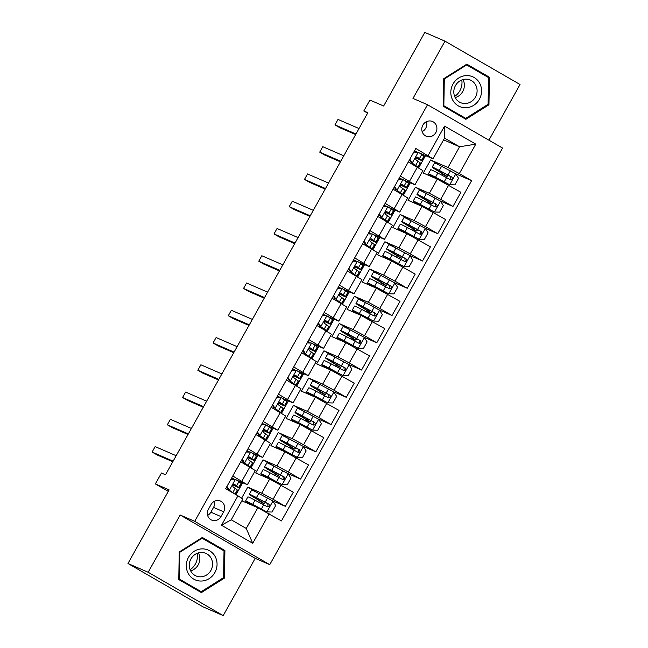 <?xml version="1.0" encoding="UTF-8"?>
<svg xmlns="http://www.w3.org/2000/svg" width="648" height="648" viewBox="0 0 648 648"><rect width="100%" height="100%" fill="white"/><g stroke="black" fill="none" stroke-linecap="round" stroke-linejoin="round"><path stroke-width="0.97" d="M422.852 125.113A8.003 7.493 113.5 0 0 426.157 136.193A8.003 7.493 113.5 0 0 435.829 132.605A8.003 7.493 113.5 0 0 432.524 121.516A8.003 7.493 113.5 0 0 422.852 125.113M422.132 131.641A8.003 7.493 113.5 0 0 425.728 128.223A8.003 7.493 113.5 0 0 426.449 121.686M488.916 140.179L520.028 84.499L444.99 41.164L424.788 32.4L383.648 106.013L369.919 100.051L363.82 110.954L367.619 113.149M269.746 564.659L502.573 148.068L427.534 104.733L194.708 521.324L269.746 564.659L255.207 558.349L180.168 515.014L148.165 572.265L223.212 615.6L255.207 558.349M223.212 615.6L203.01 606.836L127.972 563.501L169.112 489.888L155.374 483.926L168.278 491.378M148.165 572.265L127.972 563.501M155.374 483.926L161.474 473.016L165.515 474.773L367.861 112.712L363.82 110.954M220.968 516.577L223.649 511.782A7.752 7.258 113.5 0 0 220.45 501.042A7.752 7.258 113.5 0 0 211.07 504.517L208.389 509.32A7.752 7.258 113.5 0 0 211.588 520.061A7.752 7.258 113.5 0 0 220.968 516.577L210.867 512.195L213.548 507.4A7.752 7.258 113.5 0 0 214.318 501.325M269.179 513.84L252.72 543.283L221.486 525.245L237.946 495.801L242.822 499.082L231.247 519.801L246.248 528.468L257.831 507.749L281.451 520.927L471.606 180.671L455.487 173.68M443.596 139.847L459.57 146.78L444.569 138.113L432.986 158.833L415.83 148.465L225.674 488.714L237.946 495.801M428.101 155.552L444.56 126.109L475.794 144.139L459.335 173.591L471.606 180.671M180.168 515.014L194.708 521.324M444.99 41.164L412.987 98.423L427.534 104.733M432.986 158.833L419.977 153.187M416.737 151.778L414.582 150.701M415.368 151.737L415.619 151.292M400.391 176.094L414.971 184.818L404.741 180.452M401.501 179.042L399.346 177.965M400.132 179.002L400.375 178.556M385.155 203.359L399.735 212.082L389.497 207.716M386.265 206.307L384.11 205.23M384.896 206.267L385.139 205.821M369.919 230.623L384.499 239.347L374.261 234.981M371.021 233.572L368.874 232.486M369.652 233.531L369.903 233.086M354.675 257.888L369.263 266.611L359.024 262.238M355.784 260.836L353.638 259.751M354.416 260.796L354.667 260.35M339.439 285.152L354.027 293.876L343.788 289.502M340.548 288.101L338.402 287.015M339.179 288.06L339.431 287.615M324.203 312.417L338.783 321.141L328.552 316.767M325.312 315.365L323.158 314.28M323.943 315.317L324.194 314.879M308.966 339.682L323.546 348.397L313.316 344.031M310.076 342.63L307.921 341.545M308.707 342.581L308.958 342.144M293.73 366.946L308.31 375.662L298.08 371.296M294.84 369.887L292.685 368.809M293.471 369.846L293.714 369.401M278.494 394.203L293.074 402.926L282.844 398.561M279.604 397.151L277.449 396.074M278.235 397.111L278.478 396.665M263.258 421.467L277.838 430.191L267.6 425.825M264.36 424.416L262.213 423.338M262.999 424.375L263.242 423.93M248.022 448.732L262.602 457.456L252.364 453.09M249.124 451.68L246.977 450.603M247.755 451.64L248.006 451.194M232.778 475.997L247.366 484.72L237.128 480.354M233.888 478.945L231.741 477.868M232.519 478.904L232.77 478.459M241.858 500.815L257.831 507.749M241.566 498.239L247.779 487.126L261.752 493.193L273.1 499.284L285.371 506.363L272.638 500.839M273.448 465.888L263.015 459.861L255.701 472.951L269.673 479.018L293.293 492.188L285.371 506.363M263.015 459.861L276.988 465.928L288.336 472.019L300.607 479.099L287.874 473.575M288.684 438.623L278.251 432.597L270.937 445.686L284.918 451.753L308.529 464.924L300.607 479.099M278.251 432.597L292.224 438.664L303.572 444.755L315.843 451.842L303.118 446.318M303.92 411.359L293.487 405.332L286.173 418.422L300.154 424.489L323.765 437.659L315.843 451.842M293.487 405.332L307.468 411.399L318.808 417.49L331.079 424.578L318.354 419.054M319.156 384.094L308.723 378.068L301.409 391.157L315.39 397.224L339.001 410.395L331.079 424.578M308.723 378.068L322.704 384.134L334.044 390.226L346.316 397.313L333.59 391.789M334.392 356.829L323.959 350.811L316.653 363.893L330.626 369.959L354.237 383.13L346.316 397.313M323.959 350.811L337.94 356.87L349.28 362.961L361.552 370.049L348.827 364.524M349.628 329.565L339.204 323.546L331.889 336.628L345.862 342.695L369.473 355.874L361.552 370.049M339.204 323.546L353.176 329.613L364.524 335.696L376.788 342.784L364.063 337.26M364.873 302.3L354.44 296.282L347.126 309.363L361.098 315.43L384.718 328.609L376.788 342.784M354.44 296.282L368.412 302.349L379.76 308.432L392.032 315.519L379.299 309.995M380.109 275.044L369.676 269.017L362.362 282.099L376.334 288.166L399.954 301.344L392.032 315.519M369.676 269.017L383.648 275.084L394.997 281.167L407.268 288.255L394.535 282.731M395.345 247.779L384.912 241.753L377.598 254.842L391.57 260.909L415.19 274.08L407.268 288.255M384.912 241.753L398.885 247.82L410.233 253.903L422.504 260.99L409.779 255.466M410.581 220.514L400.148 214.488L392.834 227.578L406.814 233.644L430.426 246.815L422.504 260.99M400.148 214.488L414.129 220.555L425.469 226.646L437.74 233.726L425.015 228.201M425.817 193.25L415.384 187.223L408.07 200.313L422.05 206.38L445.662 219.551L437.74 233.726M415.384 187.223L429.365 193.29L440.705 199.382L452.976 206.461L440.251 200.937M441.053 165.985L430.62 159.959L423.306 173.048L437.287 179.115L460.898 192.286L452.976 206.461M430.62 159.959L447.995 167.5L459.57 146.78L475.794 144.139M236.018 494.691L242.684 482.76M251.051 467.799L257.92 455.504M266.288 440.535L273.164 428.239M281.524 413.27L288.401 400.974M296.76 386.006L303.637 373.71M311.996 358.749L318.873 346.445M327.232 331.484L334.109 319.181M342.476 304.22L349.345 291.916M357.712 276.955L364.581 264.651M372.948 249.691L379.825 237.387M388.184 222.426L395.061 210.122M403.421 195.161L410.297 182.866M418.657 167.897L425.534 155.601M258.212 493.152L247.779 487.126M259.427 502.524L260.188 501.163M240.708 461.822L255.288 470.545L247.366 484.72M274.663 475.259L275.424 473.899M289.899 447.995L290.66 446.634M255.944 434.557L270.524 443.281L262.602 457.456M305.135 420.73L305.897 419.369M271.18 407.292L285.76 416.016L277.838 430.191M320.371 393.474L321.133 392.105M286.416 380.028L300.996 388.751L293.074 402.926M335.615 366.209L336.369 364.848M301.652 352.763L316.232 361.487L308.31 375.662M350.851 338.945L351.613 337.584M316.888 325.499L331.476 334.222L323.546 348.397M366.088 311.68L366.849 310.319M332.124 298.242L346.712 306.958L338.783 321.141M381.324 284.415L382.085 283.055M347.369 270.977L361.949 279.693L354.027 293.876M396.56 257.151L397.321 255.79M362.605 243.713L377.185 252.436L369.263 266.611M411.796 229.886L412.557 228.525M377.841 216.448L392.421 225.172L384.499 239.347M427.032 202.622L427.793 201.261M393.077 189.184L407.657 197.907L399.735 212.082M459.335 173.591L447.995 167.5M442.268 175.357L443.03 173.996M408.313 161.919L422.893 170.643L414.971 184.818M231.247 519.801L221.486 525.245M246.248 528.468L252.72 543.283M444.56 126.109L444.569 138.113M207.619 515.387A7.752 7.258 113.5 0 0 210.867 512.195M224.435 578.081L224.905 550.508L202.306 537.459L179.237 551.983L178.775 579.555L201.374 592.604L224.435 578.081L223.479 577.668M466.819 64.16L443.759 78.683L443.297 106.256L465.896 119.305L488.957 104.782L489.418 77.209L466.819 64.16M198.385 590.879L198.798 590.62M221.503 549.439L201.901 537.71M221.511 549.034L224.905 550.508M486.024 76.14L466.414 64.411M462.907 117.58L463.312 117.32M486.024 75.735L489.418 77.209M488.001 104.368L488.957 104.782M226.978 486.381L229.449 490.325L234.835 494.011M229.449 490.325L231.684 492.188M231.182 478.864L235.548 479.423L241.105 483.246A19.124 0.721 29.2 0 1 241.445 483.611L239.128 487.758A19.124 0.721 -150.8 0 0 238.788 487.385L234.536 484.34M231.952 478.888A15.876 0.599 29.2 0 1 231.344 478.564M235.548 479.423L230.947 479.277M228.404 489.872L226.614 487.029M234.406 484.291L234.649 484.396C232.737 484.429 232.243 485.295 233.191 487.013L237.33 490.001A19.124 0.721 29.2 0 1 237.662 490.374L235.435 494.359M173.121 461.165L152.11 452.045L155.156 446.594L176.167 455.706M232.891 484.898A19.124 0.721 -150.8 0 0 239.128 487.758M233.993 484.25L236.01 485.862A15.876 0.599 29.2 0 1 236.285 486.17A15.876 0.599 29.2 0 1 232.996 484.761M172.789 461.749L157.181 454.969L152.11 452.045M258.106 498.62L257.637 499.462L264.441 503.723L262.57 502.978A1.499 0.527 -60 0 0 261.614 503.666M252.655 505.505A15.876 0.599 -150.8 0 1 248.395 502.621A15.876 0.599 -150.8 0 1 254.299 505.367L266.765 511.88L272.047 512.033L275.7 505.497L272.865 500.969L258.771 493.444A19.124 0.721 -150.8 0 0 251.651 490.131L249.334 494.278A19.124 0.721 -150.8 0 0 255.911 498.62L261.314 501.884M266.765 511.88L252.671 504.346A19.124 0.721 -150.8 0 0 245.56 501.034A19.124 0.721 -150.8 0 0 251.537 505.019M245.56 501.034L247.876 496.895A19.124 0.721 29.2 0 1 254.988 500.199L267.462 506.809C269.649 506.898 270.135 506.023 268.928 504.193L256.454 497.583A19.124 0.721 -150.8 0 0 249.334 494.278M257.637 499.462A15.876 0.599 29.2 0 1 252.177 495.858A15.876 0.599 29.2 0 1 258.082 498.612L267.762 503.69L267.997 506.282M260.01 501.487L261.241 502.022M242.214 459.116L244.685 463.061L250.25 466.884A19.124 0.721 29.2 0 1 250.582 467.257A19.124 0.721 29.2 0 1 249.658 466.989M244.685 463.061L247.471 465.361A15.876 0.599 29.2 0 1 247.747 465.669A15.876 0.599 29.2 0 1 247.018 465.466M246.418 451.599L250.784 452.158L256.349 455.981A19.124 0.721 29.2 0 1 256.681 456.346L254.364 460.493A19.124 0.721 -150.8 0 0 254.032 460.12L249.772 457.075M247.188 451.624A15.876 0.599 29.2 0 1 246.58 451.3M250.784 452.158L246.183 452.012M243.64 462.607L241.858 459.764M249.642 457.026L249.885 457.132C247.973 457.164 247.487 458.031 248.427 459.756L252.566 462.745A19.124 0.721 29.2 0 1 252.898 463.109L250.582 467.257M188.357 433.901L167.346 424.78L170.392 419.329L191.403 428.45M248.127 457.634A19.124 0.721 -150.8 0 0 254.364 460.493M249.229 456.986L251.246 458.598A15.876 0.599 29.2 0 1 251.529 458.906A15.876 0.599 29.2 0 1 248.233 457.496M188.025 434.484L172.417 427.704L167.346 424.78M257.45 431.851L259.929 435.796L265.486 439.619A19.124 0.721 29.2 0 1 265.826 439.992A19.124 0.721 29.2 0 1 264.894 439.725M259.929 435.796L262.707 438.097A15.876 0.599 29.2 0 1 262.983 438.404A15.876 0.599 29.2 0 1 262.254 438.202M261.654 424.335L266.02 424.894L271.585 428.717A19.124 0.721 29.2 0 1 271.917 429.081L269.6 433.229A19.124 0.721 -150.8 0 0 269.268 432.864L265.008 429.81M262.432 424.359A15.876 0.599 29.2 0 1 261.824 424.035M266.02 424.894L261.419 424.748M258.876 435.343L257.094 432.5M264.878 429.762L265.129 429.875C263.209 429.899 262.724 430.766 263.663 432.491L267.802 435.48A19.124 0.721 29.2 0 1 268.134 435.845L265.826 439.992M203.594 406.636L182.582 397.516L185.628 392.064L206.639 401.185M263.363 430.377A19.124 0.721 -150.8 0 0 269.6 433.229M264.465 429.721L266.482 431.333A15.876 0.599 29.2 0 1 266.765 431.641A15.876 0.599 29.2 0 1 263.469 430.231M203.261 407.219L187.653 400.44L182.582 397.516M272.687 404.587L275.165 408.532L280.722 412.355A19.124 0.721 29.2 0 1 281.062 412.727A19.124 0.721 29.2 0 1 280.13 412.46M275.165 408.532L277.943 410.832A15.876 0.599 29.2 0 1 278.219 411.14A15.876 0.599 29.2 0 1 277.49 410.937M276.89 397.07L281.256 397.629L286.821 401.452A19.124 0.721 29.2 0 1 287.153 401.825L284.837 405.964A19.124 0.721 -150.8 0 0 284.504 405.599L280.244 402.546M277.668 397.094A15.876 0.599 29.2 0 1 277.061 396.77M281.256 397.629L276.656 397.491M274.112 408.078L272.33 405.235M280.122 402.505L280.365 402.611C278.446 402.635 277.96 403.51 278.899 405.227L283.038 408.216A19.124 0.721 29.2 0 1 283.379 408.58L281.062 412.727M218.83 379.372L197.818 370.251L200.872 364.8L221.875 373.92M278.6 403.113A19.124 0.721 -150.8 0 0 284.837 405.964M279.701 402.457L281.726 404.077A15.876 0.599 29.2 0 1 282.002 404.376A15.876 0.599 29.2 0 1 278.705 402.975M218.506 379.955L202.889 373.183L197.818 370.251M272.873 472.198A15.876 0.599 29.2 0 1 267.413 468.593A15.876 0.599 29.2 0 1 273.318 471.347L272.873 472.198L279.677 476.458L277.806 475.713A1.499 0.527 -60 0 0 276.85 476.401M267.891 478.24A15.876 0.599 -150.8 0 1 263.631 475.357A15.876 0.599 -150.8 0 1 269.536 478.103L282.01 484.615L287.283 484.777L290.936 478.232L288.101 473.704L274.007 466.179A19.124 0.721 -150.8 0 0 266.887 462.866L264.57 467.014A19.124 0.721 -150.8 0 0 271.156 471.355L276.558 474.62M282.01 484.615L267.908 477.082A19.124 0.721 -150.8 0 0 260.796 473.769A19.124 0.721 -150.8 0 0 266.774 477.754M260.796 473.769L263.112 469.63A19.124 0.721 29.2 0 1 270.224 472.943L282.698 479.544C284.885 479.633 285.371 478.759 284.164 476.928L271.69 470.318A19.124 0.721 -150.8 0 0 264.57 467.014M277.806 475.713L276.477 474.757M273.318 471.347L282.998 476.426L283.233 479.018M288.109 444.933A15.876 0.599 29.2 0 1 282.649 441.329A15.876 0.599 29.2 0 1 288.554 444.083L288.109 444.933L294.913 449.194L293.042 448.448A1.499 0.527 -60 0 0 292.086 449.137M283.127 450.976A15.876 0.599 -150.8 0 1 278.867 448.092A15.876 0.599 -150.8 0 1 284.772 450.846L297.246 457.35L302.519 457.512L306.172 450.968L303.337 446.44L289.243 438.915A19.124 0.721 -150.8 0 0 282.131 435.602L279.815 439.749A19.124 0.721 -150.8 0 0 286.392 444.091L291.794 447.355M297.246 457.35L283.144 449.817A19.124 0.721 -150.8 0 0 276.032 446.504A19.124 0.721 -150.8 0 0 282.01 450.49M276.032 446.504L278.348 442.365A19.124 0.721 29.2 0 1 285.46 445.678L297.942 452.28C300.121 452.369 300.607 451.502 299.4 449.663L286.926 443.062A19.124 0.721 -150.8 0 0 279.815 439.749M293.042 448.448L291.713 447.493M288.554 444.083L298.242 449.161L298.469 451.753M303.815 416.834L303.345 417.677L310.157 421.929L308.278 421.184A1.499 0.527 -60 0 0 307.322 421.88M298.364 423.711A15.876 0.599 -150.8 0 1 294.111 420.827A15.876 0.599 -150.8 0 1 300.016 423.581L312.482 430.086L317.755 430.248L321.416 423.703L318.573 419.175L304.479 411.65A19.124 0.721 -150.8 0 0 297.367 408.337L295.051 412.484A19.124 0.721 -150.8 0 0 301.628 416.826L307.031 420.09M312.482 430.086L298.388 422.553A19.124 0.721 -150.8 0 0 291.268 419.248A19.124 0.721 -150.8 0 0 297.246 423.225M291.268 419.248L293.584 415.101A19.124 0.721 29.2 0 1 300.696 418.414L313.178 425.015C315.357 425.104 315.843 424.238 314.636 422.399L302.162 415.797A19.124 0.721 -150.8 0 0 295.051 412.484M303.345 417.677A15.876 0.599 29.2 0 1 297.886 414.072A15.876 0.599 29.2 0 1 303.791 416.818L313.478 421.897L313.705 424.497M305.718 419.693L306.95 420.228M287.923 377.33L290.401 381.267L295.958 385.09A19.124 0.721 29.2 0 1 296.298 385.463A19.124 0.721 29.2 0 1 295.366 385.196M290.401 381.267L293.18 383.567A15.876 0.599 29.2 0 1 293.455 383.875A15.876 0.599 29.2 0 1 292.726 383.673M292.127 369.806L296.492 370.364L302.057 374.188A19.124 0.721 29.2 0 1 302.389 374.56L300.073 378.699A19.124 0.721 -150.8 0 0 299.741 378.335L295.48 375.281M292.904 369.83A15.876 0.599 29.2 0 1 292.297 369.506M296.492 370.364L291.9 370.227M289.348 380.813L287.566 377.97M295.358 375.241L295.601 375.346C293.682 375.37 293.196 376.245 294.135 377.962L298.274 380.951A19.124 0.721 29.2 0 1 298.615 381.316L296.298 385.463M234.066 352.107L213.054 342.986L216.108 337.535L237.111 346.656M293.836 375.848A19.124 0.721 -150.8 0 0 300.073 378.699M294.937 375.192L296.962 376.812A15.876 0.599 29.2 0 1 297.238 377.112A15.876 0.599 29.2 0 1 293.949 375.71M233.742 352.69L218.125 345.919L213.054 342.986M319.051 389.57L318.581 390.412L325.393 394.664L323.514 393.919A1.499 0.527 -60 0 0 322.558 394.616M313.6 396.446A15.876 0.599 -150.8 0 1 309.347 393.563A15.876 0.599 -150.8 0 1 315.252 396.317L327.718 402.821L332.991 402.983L336.652 396.438L333.809 391.919L319.715 384.386A19.124 0.721 -150.8 0 0 312.603 381.073L310.287 385.22A19.124 0.721 -150.8 0 0 316.864 389.561L322.267 392.834M327.718 402.821L313.624 395.296A19.124 0.721 -150.8 0 0 306.504 391.983A19.124 0.721 -150.8 0 0 312.482 395.96M306.504 391.983L308.821 387.836A19.124 0.721 29.2 0 1 315.941 391.149L328.415 397.759C330.593 397.84 331.079 396.973 329.873 395.134L317.399 388.533A19.124 0.721 -150.8 0 0 310.287 385.22M318.581 390.412A15.876 0.599 29.2 0 1 313.122 386.807A15.876 0.599 29.2 0 1 319.027 389.553L328.714 394.632L328.941 397.232M323.514 393.919L322.194 392.963M201.949 548.88A16.249 15.212 113.5 0 0 186.3 565.461A16.249 15.212 113.5 0 0 201.407 581.045A16.249 15.212 113.5 0 0 217.056 564.465A16.249 15.212 113.5 0 0 201.949 548.88M201.147 552.469A12.304 11.518 113.5 0 0 189.589 562.488A12.304 11.518 113.5 0 0 196.044 575.934A12.304 11.518 113.5 0 0 200.734 576.817A12.304 11.518 113.5 0 0 212.293 566.798A12.304 11.518 113.5 0 0 205.837 553.351A12.304 11.518 113.5 0 0 201.147 552.469M201.228 591.681L179.334 579.037L179.78 552.315L202.127 538.245L224.022 550.889L223.576 577.611L201.228 591.681L178.783 579.182M178.791 578.802L179.334 579.037M179.237 552.08L179.78 552.315M201.488 537.97L202.127 538.245M197.251 553.287A15.625 14.629 -66.5 0 1 190.131 569.705M190.666 570.888A12.304 11.518 113.5 0 0 198.482 552.874M461.773 79.988A15.625 14.629 -66.5 0 1 459.886 90.744A15.625 14.629 -66.5 0 1 454.645 96.406M479.382 99.274A16.249 15.212 113.5 0 0 474.117 77.485A16.249 15.212 113.5 0 0 453.009 84.054A16.249 15.212 113.5 0 0 458.274 105.843A16.249 15.212 113.5 0 0 479.382 99.274M475.438 97.111A12.304 11.518 113.5 0 0 470.359 80.06A12.304 11.518 113.5 0 0 455.479 85.577A12.304 11.518 113.5 0 0 460.558 102.635A12.304 11.518 113.5 0 0 475.438 97.111M455.18 97.589A12.304 11.518 113.5 0 0 462.713 91.579A12.304 11.518 113.5 0 0 463.004 79.574M443.305 105.503L443.848 105.737L444.301 79.016L466.641 64.946L488.543 77.59L488.09 104.312L465.75 118.382L443.297 105.883M443.759 78.781L444.301 79.016M466.009 64.67L466.641 64.946M465.75 118.382L443.848 105.737M303.167 350.066L305.637 354.002L311.202 357.834A19.124 0.721 29.2 0 1 311.534 358.198A19.124 0.721 29.2 0 1 310.603 357.931M305.637 354.002L308.416 356.311A15.876 0.599 29.2 0 1 308.699 356.611A15.876 0.599 29.2 0 1 307.962 356.408M307.363 342.541L311.729 343.1L317.293 346.923A19.124 0.721 29.2 0 1 317.625 347.296L315.309 351.435A19.124 0.721 -150.8 0 0 314.977 351.07L310.716 348.017M308.14 342.565A15.876 0.599 29.2 0 1 307.533 342.249M311.729 343.1L307.136 342.962M304.584 353.549L302.802 350.706M310.595 347.976L310.838 348.081C308.918 348.106 308.432 348.98 309.371 350.698L313.519 353.687A19.124 0.721 29.2 0 1 313.851 354.051L311.534 358.198M249.302 324.842L228.299 315.722L231.344 310.271L252.356 319.391M309.072 348.584A19.124 0.721 -150.8 0 0 315.309 351.435M310.181 347.936L312.198 349.547A15.876 0.599 29.2 0 1 312.474 349.855A15.876 0.599 29.2 0 1 309.185 348.446M248.978 325.426L233.369 318.654L228.299 315.722M318.403 322.801L320.873 326.746L326.438 330.569A19.124 0.721 29.2 0 1 326.77 330.934A19.124 0.721 29.2 0 1 325.839 330.674M320.873 326.746L323.652 329.046A15.876 0.599 29.2 0 1 323.935 329.346A15.876 0.599 29.2 0 1 323.198 329.144M322.607 315.276L326.973 315.835L332.529 319.658A19.124 0.721 29.2 0 1 332.87 320.031L330.553 324.17A19.124 0.721 -150.8 0 0 330.213 323.806L325.952 320.752M323.376 315.301A15.876 0.599 29.2 0 1 322.769 314.985M326.973 315.835L322.372 315.698M319.82 326.284L318.038 323.441M325.831 320.711L326.074 320.817C324.154 320.841 323.668 321.716 324.616 323.433L328.755 326.422A19.124 0.721 29.2 0 1 329.087 326.795L326.77 330.934M264.538 297.578L243.535 288.457L246.58 283.006L267.592 292.127M324.308 321.319A19.124 0.721 -150.8 0 0 330.553 324.17M325.418 320.671L327.434 322.283A15.876 0.599 29.2 0 1 327.71 322.591A15.876 0.599 29.2 0 1 324.421 321.181M264.214 298.161L248.605 291.389L243.535 288.457M333.639 295.537L336.11 299.481L341.674 303.305A19.124 0.721 29.2 0 1 342.006 303.669A19.124 0.721 29.2 0 1 341.075 303.41M336.11 299.481L338.896 301.782A15.876 0.599 29.2 0 1 339.171 302.089A15.876 0.599 29.2 0 1 338.442 301.879M337.843 288.02L342.209 288.571L347.765 292.394A19.124 0.721 29.2 0 1 348.106 292.766L345.789 296.914A19.124 0.721 -150.8 0 0 345.449 296.541L341.196 293.495M338.612 288.036A15.876 0.599 29.2 0 1 338.005 287.72M342.209 288.571L337.608 288.433M335.065 299.02L333.274 296.176M341.067 293.447L341.31 293.552C339.398 293.576 338.904 294.451 339.852 296.168L343.991 299.157A19.124 0.721 29.2 0 1 344.323 299.53L342.006 303.669M279.782 270.313L258.771 261.201L261.816 255.741L282.828 264.862M339.552 294.054A19.124 0.721 -150.8 0 0 345.789 296.914M340.654 293.406L342.671 295.018A15.876 0.599 29.2 0 1 342.946 295.326A15.876 0.599 29.2 0 1 339.657 293.917M279.45 270.904L263.841 264.125L258.771 261.201M348.875 268.272L351.346 272.217L356.91 276.04A19.124 0.721 29.2 0 1 357.242 276.404A19.124 0.721 29.2 0 1 356.319 276.145M351.346 272.217L354.132 274.517A15.876 0.599 29.2 0 1 354.407 274.825A15.876 0.599 29.2 0 1 353.678 274.622M353.079 260.755L357.445 261.306L363.002 265.137A19.124 0.721 29.2 0 1 363.342 265.502L361.025 269.649A19.124 0.721 -150.8 0 0 360.693 269.276L356.432 266.231M353.849 260.779A15.876 0.599 29.2 0 1 353.241 260.456M357.445 261.306L352.844 261.168M350.301 271.755L348.519 268.912M356.303 266.182L356.546 266.288C354.634 266.312 354.14 267.187 355.088 268.904L359.227 271.893A19.124 0.721 29.2 0 1 359.559 272.265L357.242 276.404M295.018 243.049L274.007 233.936L277.052 228.477L298.064 237.597M354.788 266.79A19.124 0.721 -150.8 0 0 361.025 269.649M355.89 266.142L357.907 267.754A15.876 0.599 29.2 0 1 358.19 268.061A15.876 0.599 29.2 0 1 354.893 266.652M294.686 243.64L279.077 236.86L274.007 233.936M364.111 241.007L366.582 244.952L372.146 248.775A19.124 0.721 29.2 0 1 372.479 249.14A19.124 0.721 29.2 0 1 371.555 248.881M366.582 244.952L369.368 247.253A15.876 0.599 29.2 0 1 369.644 247.56A15.876 0.599 29.2 0 1 368.915 247.358M368.315 233.491L372.681 234.049L378.246 237.873A19.124 0.721 29.2 0 1 378.578 238.237L376.261 242.384A19.124 0.721 -150.8 0 0 375.929 242.012L371.669 238.966M369.093 233.515A15.876 0.599 29.2 0 1 368.485 233.191M372.681 234.049L368.08 233.904M365.537 244.499L363.755 241.655M371.539 238.918L371.79 239.023C369.87 239.047 369.384 239.922 370.324 241.639L374.463 244.628A19.124 0.721 29.2 0 1 374.795 245.001L372.479 249.14M310.254 215.792L289.243 206.672L292.289 201.22L313.3 210.333M370.024 239.525A19.124 0.721 -150.8 0 0 376.261 242.384M371.126 238.877L373.143 240.489A15.876 0.599 29.2 0 1 373.426 240.797A15.876 0.599 29.2 0 1 370.13 239.387M309.922 216.375L294.314 209.596L289.243 206.672M334.295 362.305L333.817 363.147L340.629 367.4L338.758 366.655A1.499 0.527 -60 0 0 337.794 367.351M328.836 369.182A15.876 0.599 -150.8 0 1 324.583 366.306A15.876 0.599 -150.8 0 1 330.488 369.052L342.954 375.557L348.227 375.719L351.888 369.174L349.053 364.654L334.951 357.121A19.124 0.721 -150.8 0 0 327.839 353.808L325.523 357.955A19.124 0.721 -150.8 0 0 332.1 362.297L337.503 365.569M342.954 375.557L328.86 368.032A19.124 0.721 -150.8 0 0 321.74 364.719A19.124 0.721 -150.8 0 0 327.718 368.696M321.74 364.719L324.057 360.572A19.124 0.721 29.2 0 1 331.177 363.884L343.651 370.494C345.829 370.583 346.324 369.708 345.117 367.878L332.635 361.268A19.124 0.721 -150.8 0 0 325.523 357.955M333.817 363.147A15.876 0.599 29.2 0 1 328.358 359.543A15.876 0.599 29.2 0 1 334.263 362.289L343.95 367.367L344.185 369.968M336.191 365.164L337.43 365.699M349.531 335.04L349.061 335.883L355.865 340.135L353.994 339.39A1.499 0.527 -60 0 0 353.03 340.087M344.072 341.917A15.876 0.599 -150.8 0 1 339.819 339.042A15.876 0.599 -150.8 0 1 345.724 341.788L358.19 348.292L363.471 348.454L367.124 341.909L364.289 337.389L350.187 329.856A19.124 0.721 -150.8 0 0 343.076 326.551L340.759 330.691A19.124 0.721 -150.8 0 0 347.336 335.032L352.739 338.305M358.19 348.292L344.096 340.767A19.124 0.721 -150.8 0 0 336.984 337.454A19.124 0.721 -150.8 0 0 342.954 341.439M336.984 337.454L339.301 333.307A19.124 0.721 29.2 0 1 346.413 336.62L358.887 343.229C361.066 343.319 361.56 342.444 360.353 340.613L347.871 334.004A19.124 0.721 -150.8 0 0 340.759 330.691M349.061 335.883A15.876 0.599 29.2 0 1 343.594 332.278A15.876 0.599 29.2 0 1 349.507 335.024L359.186 340.103L359.421 342.703M353.994 339.39L352.666 338.434M364.767 307.776L364.298 308.618L371.101 312.871L369.23 312.125A1.499 0.527 -60 0 0 368.267 312.822M359.316 314.661A15.876 0.599 -150.8 0 1 355.055 311.777A15.876 0.599 -150.8 0 1 360.96 314.523L373.426 321.027L378.707 321.189L382.361 314.644L379.526 310.125L365.432 302.592A19.124 0.721 -150.8 0 0 358.312 299.287L355.995 303.426A19.124 0.721 -150.8 0 0 362.572 307.768L367.975 311.04M373.426 321.027L359.332 313.502A19.124 0.721 -150.8 0 0 352.22 310.19A19.124 0.721 -150.8 0 0 358.198 314.175M352.22 310.19L354.537 306.042A19.124 0.721 29.2 0 1 361.649 309.355L374.123 315.965C376.31 316.054 376.796 315.179 375.589 313.349L363.115 306.739A19.124 0.721 -150.8 0 0 355.995 303.426M364.298 308.618A15.876 0.599 29.2 0 1 358.838 305.014A15.876 0.599 29.2 0 1 364.743 307.76L374.423 312.838L374.657 315.438M366.671 310.635L367.902 311.178M380.003 280.511L379.534 281.354L386.338 285.614L384.466 284.861A1.499 0.527 -60 0 0 383.511 285.557M374.552 287.396A15.876 0.599 -150.8 0 1 370.291 284.513A15.876 0.599 -150.8 0 1 376.196 287.258L388.67 293.763L393.944 293.925L397.597 287.38L394.762 282.86L380.668 275.335A19.124 0.721 -150.8 0 0 373.548 272.022L371.231 276.161A19.124 0.721 -150.8 0 0 377.816 280.503L383.211 283.775M388.67 293.763L374.568 286.238A19.124 0.721 -150.8 0 0 367.457 282.925A19.124 0.721 -150.8 0 0 373.434 286.91M367.457 282.925L369.773 278.778A19.124 0.721 29.2 0 1 376.885 282.091L389.359 288.7C391.546 288.789 392.032 287.915 390.825 286.084L378.351 279.474A19.124 0.721 -150.8 0 0 371.231 276.161M379.534 281.354A15.876 0.599 29.2 0 1 374.074 277.749A15.876 0.599 29.2 0 1 379.979 280.495L389.659 285.582L389.894 288.174M384.466 284.861L383.138 283.913M395.24 253.246L394.77 254.089L401.574 258.35L399.703 257.604A1.499 0.527 -60 0 0 398.747 258.293M389.788 260.132A15.876 0.599 -150.8 0 1 385.528 257.248A15.876 0.599 -150.8 0 1 391.433 259.994L403.906 266.498L409.18 266.66L412.833 260.123L409.998 255.596L395.904 248.071A19.124 0.721 -150.8 0 0 388.784 244.758L386.475 248.897A19.124 0.721 -150.8 0 0 393.053 253.238L398.455 256.511M403.906 266.498L389.804 258.973A19.124 0.721 -150.8 0 0 382.693 255.66A19.124 0.721 -150.8 0 0 388.67 259.646M382.693 255.66L385.009 251.521A19.124 0.721 29.2 0 1 392.121 254.826L404.603 261.436C406.782 261.525 407.268 260.65 406.061 258.819L393.587 252.21A19.124 0.721 -150.8 0 0 386.475 248.897M394.77 254.089A15.876 0.599 29.2 0 1 389.31 250.484A15.876 0.599 29.2 0 1 395.215 253.238L404.903 258.317L405.13 260.909M399.703 257.604L398.374 256.649M379.347 213.743L381.826 217.688L387.383 221.511A19.124 0.721 29.2 0 1 387.723 221.883A19.124 0.721 29.2 0 1 386.791 221.616M381.826 217.688L384.604 219.988A15.876 0.599 29.2 0 1 384.88 220.296A15.876 0.599 29.2 0 1 384.151 220.093M383.551 206.226L387.917 206.785L393.482 210.608A19.124 0.721 29.2 0 1 393.814 210.973L391.497 215.12A19.124 0.721 -150.8 0 0 391.165 214.747L386.905 211.702M384.329 206.25A15.876 0.599 29.2 0 1 383.721 205.926M387.917 206.785L383.316 206.639M380.773 217.234L378.991 214.391M386.783 211.653L387.026 211.758C385.106 211.791 384.62 212.657 385.56 214.375L389.699 217.364A19.124 0.721 29.2 0 1 390.039 217.736L387.723 221.883M325.49 188.528L304.479 179.407L307.525 173.956L328.536 183.068M385.26 212.261A19.124 0.721 -150.8 0 0 391.497 215.12M386.362 211.613L388.387 213.224A15.876 0.599 29.2 0 1 388.662 213.532A15.876 0.599 29.2 0 1 385.366 212.123M325.166 189.111L309.55 182.331L304.479 179.407M410.006 226.824A15.876 0.599 29.2 0 1 404.546 223.22A15.876 0.599 29.2 0 1 410.451 225.974L410.006 226.824L416.818 231.085L414.939 230.34A1.499 0.527 -60 0 0 413.983 231.028M405.024 232.867A15.876 0.599 -150.8 0 1 400.764 229.983A15.876 0.599 -150.8 0 1 406.677 232.729L419.143 239.242L424.416 239.396L428.077 232.859L425.234 228.331L411.14 220.806A19.124 0.721 -150.8 0 0 404.028 217.493L401.711 221.64A19.124 0.721 -150.8 0 0 408.289 225.982L413.691 229.246M419.143 239.242L405.049 231.709A19.124 0.721 -150.8 0 0 397.929 228.396A19.124 0.721 -150.8 0 0 403.906 232.381M397.929 228.396L400.245 224.257A19.124 0.721 29.2 0 1 407.357 227.57L419.839 234.171C422.018 234.26 422.504 233.385 421.297 231.555L408.823 224.945A19.124 0.721 -150.8 0 0 401.711 221.64M414.939 230.34L413.61 229.384M410.451 225.974L420.139 231.053L420.366 233.644M394.583 186.478L397.062 190.423L402.619 194.246A19.124 0.721 29.2 0 1 402.959 194.619A19.124 0.721 29.2 0 1 402.027 194.351M397.062 190.423L399.84 192.723A15.876 0.599 29.2 0 1 400.116 193.031A15.876 0.599 29.2 0 1 399.387 192.829M398.787 178.961L402.108 179.059L408.718 183.344A19.124 0.721 29.2 0 1 409.05 183.708L406.733 187.855A19.124 0.721 -150.8 0 0 406.401 187.483L402.141 184.437M399.565 178.986A15.876 0.599 29.2 0 1 398.957 178.662M403.153 179.52L398.552 179.375M396.009 189.969L394.227 187.126M402.019 184.388L402.262 184.494C400.343 184.526 399.856 185.393 400.796 187.118L404.935 190.107A19.124 0.721 29.2 0 1 405.275 190.472L402.959 194.619M340.726 161.263L319.715 152.142L322.769 146.691L343.772 155.812M400.496 184.996A19.124 0.721 -150.8 0 0 406.733 187.855M401.598 184.348L403.623 185.96A15.876 0.599 29.2 0 1 403.898 186.268A15.876 0.599 29.2 0 1 400.61 184.858M340.403 161.846L324.786 155.066L319.715 152.142M425.712 198.717L425.242 199.56L432.054 203.82L430.175 203.075A1.499 0.527 -60 0 0 429.219 203.764M420.26 205.602A15.876 0.599 -150.8 0 1 416.008 202.719A15.876 0.599 -150.8 0 1 421.913 205.473L434.379 211.977L439.652 212.139L443.313 205.594L440.47 201.066L426.376 193.541A19.124 0.721 -150.8 0 0 419.264 190.228L416.948 194.376A19.124 0.721 -150.8 0 0 423.525 198.717L428.927 201.982M434.379 211.977L420.285 204.444A19.124 0.721 -150.8 0 0 413.165 201.131A19.124 0.721 -150.8 0 0 419.143 205.116M413.165 201.131L415.481 196.992A19.124 0.721 29.2 0 1 422.601 200.305L435.075 206.906C437.254 206.996 437.74 206.121 436.533 204.29L424.059 197.681A19.124 0.721 -150.8 0 0 416.948 194.376M425.242 199.56A15.876 0.599 29.2 0 1 419.783 195.955A15.876 0.599 29.2 0 1 425.687 198.709L435.375 203.788L435.602 206.38M427.615 201.585L428.855 202.119M409.828 159.214L412.298 163.158L417.863 166.982A19.124 0.721 29.2 0 1 418.195 167.354A19.124 0.721 29.2 0 1 417.263 167.087M412.298 163.158L415.076 165.459A15.876 0.599 29.2 0 1 415.36 165.767A15.876 0.599 29.2 0 1 414.623 165.564M414.023 151.697L418.389 152.256L423.954 156.079A19.124 0.721 29.2 0 1 424.286 156.443L421.97 160.591A19.124 0.721 -150.8 0 0 421.637 160.226L417.377 157.172M414.801 151.721A15.876 0.599 29.2 0 1 414.194 151.397M418.389 152.256L413.797 152.11M411.245 162.705L409.463 159.862M417.255 157.124L417.498 157.237C415.579 157.262 415.093 158.136 416.032 159.853L420.179 162.842A19.124 0.721 29.2 0 1 420.512 163.207L418.195 167.354M355.963 133.998L334.959 124.878L338.005 119.426L359.008 128.547M415.733 157.739A19.124 0.721 -150.8 0 0 421.97 160.591M416.834 157.083L418.859 158.703A15.876 0.599 29.2 0 1 419.135 159.003A15.876 0.599 29.2 0 1 415.846 157.594M355.639 134.582L340.022 127.81L334.959 124.878M440.948 171.461L440.478 172.295L447.29 176.556L445.419 175.811A1.499 0.527 -60 0 0 444.455 176.499M435.497 178.338A15.876 0.599 -150.8 0 1 431.244 175.454A15.876 0.599 -150.8 0 1 437.149 178.208L449.615 184.712L454.888 184.874L458.549 178.33L455.714 173.802L441.612 166.277A19.124 0.721 -150.8 0 0 434.5 162.964L432.184 167.111A19.124 0.721 -150.8 0 0 438.761 171.453L444.164 174.717M449.615 184.712L435.521 177.179A19.124 0.721 -150.8 0 0 428.401 173.867A19.124 0.721 -150.8 0 0 434.379 177.852M428.401 173.867L430.718 169.727A19.124 0.721 29.2 0 1 437.837 173.04L450.311 179.642C452.49 179.731 452.976 178.864 451.778 177.026L439.295 170.424A19.124 0.721 -150.8 0 0 432.184 167.111M440.478 172.295A15.876 0.599 29.2 0 1 435.019 168.699A15.876 0.599 29.2 0 1 440.924 171.445L450.611 176.523L450.838 179.115M445.419 175.811L444.091 174.855M269.673 479.018L261.752 493.193M284.918 451.753L276.988 465.928M300.154 424.489L292.224 438.664M315.39 397.224L307.468 411.399M330.626 369.959L322.704 384.134M345.862 342.695L337.94 356.87M361.098 315.43L353.176 329.613M376.334 288.166L368.412 302.349M391.57 260.909L383.648 275.084M406.814 233.644L398.885 247.82M422.05 206.38L414.129 220.555M437.287 179.115L429.365 193.29M281.021 485.101L273.1 499.284M249.788 467.062L241.866 481.245M265.024 439.806L257.102 453.981M296.257 457.836L288.336 472.019M280.26 412.541L272.338 426.716M311.494 430.572L303.572 444.755M295.496 385.276L287.574 399.452M326.73 403.315L318.808 417.49M310.732 358.012L302.81 372.187M341.966 376.051L334.044 390.226M325.976 330.747L318.046 344.922M357.21 348.786L349.28 362.961M341.213 303.483L333.291 317.658M372.446 321.521L364.524 335.696M356.449 276.218L348.527 290.393M387.682 294.257L379.76 308.432M371.685 248.954L363.763 263.137M402.918 266.992L394.997 281.167M386.921 221.689L378.999 235.872M418.154 239.728L410.233 253.903M402.157 194.424L394.235 208.607M433.39 212.463L425.469 226.646M417.393 167.168L409.471 181.343M448.627 185.198L440.705 199.382M213.548 507.4L223.649 511.782M235.41 479.415L229.384 490.212M237.33 490.001L235.03 494.116M241.105 483.246L238.788 487.385M235.192 488.3L232.875 492.44M238.974 481.537L236.658 485.684M260.002 501.495L262.57 502.978M266.903 511.88L272.938 501.082M256.454 497.583L258.771 493.444M261.889 500.604L261.306 501.649M258.106 507.36L257.88 507.773M254.324 505.383L253.943 506.064M252.671 504.346L254.988 500.199M265.186 502.16L267.502 498.012M261.411 508.923L263.728 504.776M267.762 503.69L268.928 504.193M250.655 452.15L244.62 462.947M252.566 462.745L250.25 466.884M256.349 455.981L254.032 460.12M250.428 461.036L248.111 465.175M254.21 454.272L251.894 458.42M265.891 424.885L259.856 435.683M267.802 435.48L265.486 439.619M271.585 428.717L269.268 432.864M265.664 433.771L263.355 437.918M269.447 427.008L267.13 431.155M281.127 397.621L275.092 408.418M283.038 408.216L280.722 412.355M286.821 401.452L284.504 405.599M280.908 406.507L278.591 410.654M284.683 399.743L282.366 403.89M282.139 484.615L288.174 473.818M271.69 470.318L274.007 466.179M277.125 473.34L276.542 474.385M273.351 480.103L273.019 480.678M269.56 478.119L269.179 478.799M267.908 477.082L270.224 472.943M280.43 474.895L282.739 470.748M276.647 481.658L278.964 477.511M282.998 476.426L284.164 476.928M297.375 457.35L303.41 446.553M286.926 443.062L289.243 438.915M292.361 446.075L291.778 447.12M288.587 452.839L288.263 453.414M284.804 450.854L284.423 451.535M283.144 449.817L285.46 445.678M295.666 447.63L297.983 443.483M291.884 454.394L294.2 450.247M298.242 449.161L299.4 449.663M305.71 419.702L308.278 421.184M312.611 430.086L318.646 419.288M302.162 415.797L304.479 411.65M307.598 418.81L307.014 419.855M303.823 425.574L303.499 426.149M300.04 423.59L299.66 424.27M298.388 422.553L300.696 418.414M310.902 420.366L313.219 416.227M307.12 427.129L309.436 422.982M313.478 421.897L314.636 422.399M296.363 370.364L290.328 381.154M298.274 380.951L295.958 385.09M302.057 374.188L299.741 378.335M296.144 379.242L293.828 383.389M299.919 372.479L297.602 376.626M327.848 402.821L333.882 392.032M317.399 388.533L319.715 384.386M322.834 391.546L322.25 392.591M319.059 398.309L318.735 398.893M315.276 396.325L314.896 397.013M313.624 395.296L315.941 391.149M326.138 393.101L328.455 388.962M322.356 399.865L324.672 395.717M328.714 394.632L329.873 395.134M311.599 343.1L305.564 353.897M313.519 353.687L311.202 357.834M317.293 346.923L314.977 351.07M311.38 351.977L309.064 356.125M315.155 345.214L312.838 349.361M326.835 315.835L320.801 326.632M328.755 326.422L326.438 330.569M332.529 319.658L330.213 323.806M326.616 324.713L324.3 328.86M330.399 317.957L328.082 322.096M342.071 288.571L336.045 299.368M343.991 299.157L341.674 303.305M347.765 292.394L345.449 296.541M341.852 297.448L339.536 301.595M345.635 290.693L343.319 294.832M357.315 261.306L351.281 272.103M359.227 271.893L356.91 276.04M363.002 265.137L360.693 269.276M357.089 270.192L354.772 274.331M360.871 263.428L358.555 267.567M372.551 234.041L366.517 244.839M374.463 244.628L372.146 248.775M378.246 237.873L375.929 242.012M372.325 242.927L370.008 247.066M376.107 236.164L373.791 240.311M336.191 365.172L338.758 366.655M343.084 375.565L349.118 364.767M332.635 361.268L334.951 357.121M338.078 364.281L337.486 365.326M334.295 371.045L333.971 371.628M330.512 369.068L330.132 369.749M328.86 368.032L331.177 363.884M341.375 365.837L343.691 361.697M337.6 372.6L339.908 368.453M343.95 367.367L345.117 367.878M358.328 348.3L364.354 337.503M347.871 334.004L350.187 329.856M353.314 337.017L352.731 338.07M349.531 343.78L349.207 344.363M345.749 341.804L345.368 342.484M344.096 340.767L346.413 336.62M356.611 338.572L358.927 334.433M352.836 345.335L355.153 341.196M359.186 340.103L360.353 340.613M366.663 310.643L369.23 312.125M373.564 321.035L379.598 310.238M363.115 306.739L365.432 302.592M368.55 309.752L367.967 310.805M364.767 316.516L364.443 317.099M360.985 314.539L360.604 315.22M359.332 313.502L361.649 309.355M371.847 311.315L374.163 307.168M368.072 318.071L370.389 313.932M374.423 312.838L375.589 313.349M388.8 293.771L394.834 282.974M378.351 279.474L380.668 275.335M383.786 282.496L383.203 283.541M380.003 289.251L379.679 289.834M376.221 287.275L375.84 287.955M374.568 286.238L376.885 282.091M387.083 284.051L389.399 279.904M383.308 290.806L385.625 286.667M389.659 285.582L390.825 286.084M404.036 266.506L410.071 255.709M393.587 252.21L395.904 248.071M399.022 255.231L398.439 256.276M395.248 261.986L394.924 262.57M391.465 260.01L391.084 260.69M389.804 258.973L392.121 254.826M402.327 256.786L404.644 252.639M398.544 263.55L400.861 259.403M404.903 258.317L406.061 258.819M387.788 206.777L381.753 217.574M389.699 217.364L387.383 221.511M393.482 210.608L391.165 214.747M387.569 215.663L385.252 219.802M391.343 208.899L389.027 213.046M419.272 239.242L425.307 228.444M408.823 224.945L411.14 220.806M414.258 227.966L413.675 229.011M410.484 234.722L410.16 235.305M406.701 232.745L406.32 233.426M405.049 231.709L407.357 227.57M417.563 229.522L419.88 225.374M413.78 236.285L416.097 232.138M420.139 231.053L421.297 231.555M403.024 179.512L396.989 190.31M404.935 190.107L402.619 194.246M408.718 183.344L406.401 187.483M402.805 188.398L400.488 192.537M406.579 181.634L404.263 185.782M427.615 201.593L430.175 203.075M434.508 211.977L440.543 201.18M424.059 197.681L426.376 193.541M429.494 200.702L428.911 201.747M425.72 207.465L425.396 208.04M421.937 205.481L421.556 206.161M420.285 204.444L422.601 200.305M432.799 202.257L435.116 198.11M429.017 209.021L431.333 204.873M435.375 203.788L436.533 204.29M418.26 152.248L412.225 163.045M420.179 162.842L417.863 166.982M423.954 156.079L421.637 160.226M418.041 161.133L415.724 165.281M421.816 154.37L419.499 158.517M449.744 184.712L455.779 173.915M439.295 170.424L441.612 166.277M444.739 173.437L444.147 174.482M440.956 180.201L440.632 180.776M437.173 178.216L436.793 178.897M435.521 177.179L437.837 173.04M448.035 174.992L450.352 170.845M444.261 181.756L446.569 177.609M450.611 176.523L451.778 177.026M264.441 503.723L265.21 502.338M261.185 509.547L261.436 509.101M279.677 476.458L280.446 475.081M276.323 482.46L276.672 481.837M294.913 449.194L295.691 447.817M291.56 455.196L291.908 454.572M310.157 421.929L310.927 420.552M306.796 427.931L307.144 427.315M325.393 394.664L326.163 393.287M322.04 400.666L322.38 400.051M340.629 367.4L341.399 366.023M337.276 373.402L337.616 372.786M355.865 340.135L356.635 338.758M352.512 346.137L352.86 345.522M371.101 312.871L371.871 311.494M367.748 318.873L368.096 318.257M386.338 285.614L387.107 284.229M382.984 291.616L383.333 290.993M401.574 258.35L402.351 256.964M398.22 264.352L398.569 263.728M416.818 231.085L417.587 229.708M413.456 237.087L413.805 236.463M432.054 203.82L432.824 202.443M428.701 209.822L429.041 209.199M447.29 176.556L448.06 175.179M443.937 182.558L444.277 181.934"/></g></svg>
